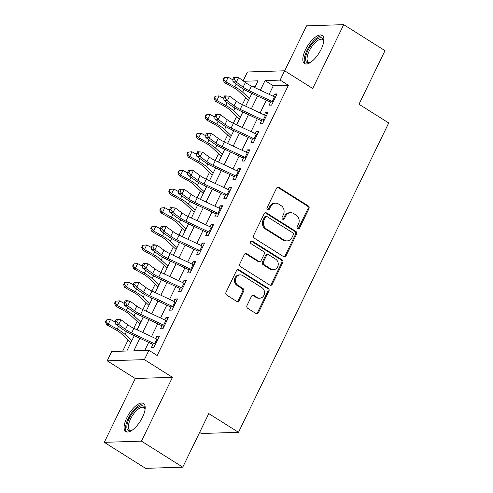<?xml version="1.0" encoding="UTF-8"?>
<svg xmlns="http://www.w3.org/2000/svg" width="493" height="493" viewBox="0 0 493 493"><rect width="100%" height="100%" fill="white"/><g stroke="black" fill="none" stroke-linecap="round" stroke-linejoin="round"><path stroke-width="0.74" d="M297.741 228.709A1.467 1.294 88.2 0 0 299.498 228.142L308.938 208.712A2.095 1.849 88.2 0 0 308.205 205.858L279.02 187.476A2.095 1.849 88.2 0 0 276.511 188.283L267.077 207.713A1.467 1.294 88.2 0 0 268.26 209.895A1.467 1.294 88.2 0 0 269.344 209.143L270.565 206.629A6.705 5.916 88.2 0 1 275.538 203.196A6.705 5.916 88.2 0 1 278.594 204.047L281.028 205.575A6.705 5.916 88.2 0 1 283.376 214.701L282.15 217.216A1.467 1.294 88.2 0 0 283.333 219.397A1.467 1.294 88.2 0 0 284.424 218.645L285.644 216.131A6.705 5.916 88.2 0 1 290.617 212.699A6.705 5.916 88.2 0 1 293.674 213.543L296.108 215.077A6.705 5.916 88.2 0 1 298.45 224.198L297.23 226.712A1.467 1.294 88.2 0 0 297.741 228.709M297.908 228.795A1.467 1.294 88.2 0 0 298.493 228.173L307.934 208.742A2.095 1.849 88.2 0 0 307.201 205.889L278.015 187.506A2.095 1.849 88.2 0 0 277.565 187.303M267.754 209.796A1.467 1.294 88.2 0 0 268.34 209.18L269.56 206.666L270.565 206.629M282.828 219.299A1.467 1.294 88.2 0 0 283.42 218.676L284.64 216.162L285.644 216.131M142.483 417.263A16.651 6.736 -57.8 0 0 143.518 403.428A16.651 6.736 -57.8 0 0 126.806 417.768A16.651 6.736 -57.8 0 0 125.764 431.603A16.651 6.736 -57.8 0 0 142.483 417.263M321.19 49.22A16.651 6.736 -57.8 0 0 322.231 35.385A16.651 6.736 -57.8 0 0 305.512 49.725A16.651 6.736 -57.8 0 0 304.477 63.56A16.651 6.736 -57.8 0 0 321.19 49.22M247.011 305.494A2.095 1.849 88.2 0 0 247.745 308.347L255.935 313.505A2.095 1.849 88.2 0 0 258.443 312.698L268.925 291.11A2.095 1.849 88.2 0 0 268.192 288.263L239.006 269.874A2.095 1.849 88.2 0 0 236.498 270.682L226.022 292.269A2.095 1.849 88.2 0 0 226.755 295.116L236.64 301.346A2.095 1.849 88.2 0 0 239.148 300.539L243.634 291.301A2.095 1.849 88.2 0 0 242.901 288.454L238.002 285.367A5.602 4.942 88.2 0 1 235.562 279.137A5.602 4.942 88.2 0 1 240.196 274.872A5.602 4.942 88.2 0 1 242.753 275.581L261.962 287.684A5.602 4.942 88.2 0 1 264.396 293.908A5.602 4.942 88.2 0 1 259.768 298.179A5.602 4.942 88.2 0 1 257.21 297.47L254.006 295.449A2.095 1.849 88.2 0 0 251.498 296.256L247.011 305.494M182.761 467.154L145.577 468.35L104.288 442.338L141.466 441.143L182.761 467.154L208.773 413.584L238.501 432.312L388.712 122.973L358.984 104.239L384.996 50.662L343.707 24.65L312.716 88.475L284.64 70.782L280.116 80.1L288.374 85.307L157.168 355.515L148.911 350.313L144.381 359.631L107.203 360.821L111.726 351.503L126.8 351.022L134.269 335.641M141.466 441.143L172.464 377.318L144.381 359.631M283.555 256.619A2.095 1.849 88.2 0 0 286.063 255.812L296.546 234.224A2.095 1.849 88.2 0 0 295.812 231.377L266.633 212.988A2.095 1.849 88.2 0 0 264.125 213.796L253.642 235.383A2.095 1.849 88.2 0 0 254.376 238.23L283.555 256.619M282.736 262.67L272.253 284.251A2.095 1.849 88.2 0 1 269.745 285.059L240.566 266.676A2.095 1.849 88.2 0 1 239.832 263.823L244.318 254.585A2.095 1.849 88.2 0 1 246.827 253.778L258.659 261.235A2.095 1.849 88.2 0 0 261.167 260.427L264.143 254.302A2.095 1.849 88.2 0 0 263.41 251.448L251.091 243.69A1.467 1.294 88.2 0 1 252.336 241.126L282.002 259.817A2.095 1.849 88.2 0 1 282.736 262.67L281.731 262.701L271.249 284.282L272.253 284.251M343.707 24.65L306.529 25.846L284.689 70.819M271.107 100.991L269.073 105.188L271.588 105.108L277.017 93.923L274.502 94.003L273.368 96.332M262.06 119.626L260.027 123.823L262.535 123.743L267.964 112.558L265.456 112.638L264.322 114.968M253.014 138.262L250.974 142.459L253.488 142.378L258.917 131.193L256.403 131.274L255.275 133.603M243.961 156.897L241.927 161.094L244.442 161.014L249.871 149.829L247.357 149.909L246.223 152.238M234.914 175.533L232.881 179.729L235.389 179.649L240.818 168.464L238.31 168.544L237.176 170.874M225.868 194.168L223.828 198.365L226.342 198.278L231.772 187.1L229.257 187.18L228.13 189.509M216.815 212.803L214.782 216.994L217.296 216.914L222.725 205.735L220.211 205.815L219.077 208.145M207.769 231.439L205.735 235.629L208.243 235.549L213.672 224.37L211.164 224.451L210.03 226.78M198.722 250.074L196.682 254.265L199.197 254.185L204.626 243.006L202.112 243.086L200.984 245.415M189.669 268.71L187.636 272.9L190.144 272.82L195.573 261.641L193.065 261.721L191.931 264.051M180.623 287.345L178.583 291.536L181.097 291.455L186.527 280.277L184.012 280.357L182.885 282.686M171.576 305.98L169.537 310.171L172.051 310.091L177.48 298.912L174.966 298.992L173.838 301.322M162.524 324.616L160.49 328.806L162.998 328.726L168.427 317.547L165.919 317.628L164.785 319.957M288.374 85.307L273.301 85.788L269.141 94.348M266.319 100.165L260.094 112.983M257.272 118.801L251.048 131.619M248.219 137.436L241.995 150.254M239.173 156.071L232.949 168.889M230.12 174.707L223.902 187.525M221.074 193.342L214.849 206.154M212.027 211.978L205.803 224.79M202.974 230.613L196.756 243.425M193.928 249.242L187.704 262.06M184.881 267.878L178.657 280.696M175.828 286.513L169.604 299.331M166.782 305.149L160.558 317.967M157.735 323.784L151.511 336.602M148.683 342.419L144.788 350.443M153.477 343.251L151.437 347.442L153.952 347.362L159.381 336.183L156.866 336.263L155.739 338.592M245.711 97.787L242.377 104.652M236.658 116.422L233.325 123.287M227.612 135.057L224.278 141.922M218.565 153.693L215.231 160.558M209.513 172.328L206.179 179.193M200.466 190.964L197.132 197.829M191.413 209.599L188.086 216.464M182.367 228.234L179.033 235.099M173.32 246.87L169.986 253.735M164.268 265.505L160.934 272.37M155.221 284.141L151.887 291.006M146.174 302.776L142.841 309.641M137.122 321.411L133.788 328.276M128.075 340.041L122.683 351.152M255.306 86.367L252.367 86.46M199.622 432.435L201.323 433.507L238.501 432.312M172.464 377.318L135.279 378.513L104.288 442.338M135.279 378.513L107.203 360.821M243.148 80.852L247.455 71.978L284.64 70.782M139.907 338.29L133.837 350.794L148.911 350.313M280.116 80.1L265.043 80.587L260.359 90.219M257.537 96.036L251.313 108.854M248.49 114.672L242.266 127.49M239.438 133.307L233.214 146.125M230.391 151.943L224.167 164.761M221.345 170.578L215.121 183.396M212.292 189.213L206.068 202.031M203.245 207.849L197.021 220.667M194.199 226.484L187.975 239.302M185.146 245.12L178.922 257.938M176.1 263.755L169.875 276.573M167.053 282.39L160.829 295.202M158 301.026L151.776 313.838M148.954 319.661L142.73 332.473M254.727 87.569L258.005 80.815L243.721 81.271M137.091 329.823L143.315 317.011M146.138 311.188L152.362 298.376M155.19 292.552L161.414 279.741M164.237 273.923L170.461 261.105M173.283 255.288L179.507 242.47M182.336 236.652L188.56 223.834M191.383 218.017L197.607 205.199M200.429 199.382L206.653 186.564M209.482 180.746L215.706 167.928M218.528 162.111L224.753 149.293M227.581 143.475L233.799 130.657M236.628 124.84L242.852 112.022M245.674 106.205L251.898 93.387M273.301 85.788L265.043 80.587M274.502 94.003L276.394 95.198M265.456 112.638L267.348 113.834M256.403 131.274L258.301 132.469M247.357 149.909L249.248 151.104M238.31 168.544L240.202 169.74M229.257 187.18L231.155 188.375M220.211 205.815L222.103 207.011M211.164 224.451L213.056 225.646M202.112 243.086L204.003 244.281M193.065 261.721L194.957 262.917M184.012 280.357L185.91 281.546M174.966 298.992L176.858 300.182M165.919 317.628L167.811 318.817M156.866 336.263L158.764 337.452M290.617 212.699L289.613 212.729A6.705 5.916 88.2 0 0 284.64 216.162M275.538 203.196L274.533 203.227A6.705 5.916 88.2 0 0 269.56 206.666M284.005 256.822A2.095 1.849 88.2 0 0 285.059 255.842L295.541 234.255A2.095 1.849 88.2 0 0 294.808 231.408L265.628 213.019A2.095 1.849 88.2 0 0 265.179 212.822M293.298 234.81A1.467 1.294 88.2 0 0 292.787 232.813L267.169 216.673A1.467 1.294 88.2 0 0 265.413 217.24L264.125 219.89A6.705 5.916 88.2 0 0 266.473 229.011L283.98 240.042A6.705 5.916 88.2 0 0 287.037 240.892A6.705 5.916 88.2 0 0 292.01 237.46L293.298 234.81M266.503 216.489L265.499 216.519A1.467 1.294 88.2 0 0 264.408 217.271L265.413 217.24M287.037 240.892L286.032 240.923A6.705 5.916 88.2 0 1 282.976 240.079L265.468 229.048A6.705 5.916 88.2 0 1 263.12 219.921L264.408 217.271M270.195 285.262A2.095 1.849 88.2 0 0 271.249 284.282M259.614 261.5L258.609 261.53A2.095 1.849 88.2 0 1 257.654 261.265L245.822 253.815A2.095 1.849 88.2 0 0 245.372 253.612M281.731 262.701A2.095 1.849 88.2 0 0 280.998 259.848L251.331 241.157A1.467 1.294 88.2 0 0 251.165 241.071M270.94 268.975A5.602 4.942 88.2 0 0 273.498 269.683A5.602 4.942 88.2 0 0 278.126 265.413A5.602 4.942 88.2 0 0 275.692 259.189L268.925 254.924A2.095 1.849 88.2 0 0 266.417 255.731L263.441 261.857A2.095 1.849 88.2 0 0 264.174 264.71L270.94 268.975L269.936 269.005A5.602 4.942 88.2 0 0 272.493 269.714L273.498 269.683M267.97 254.659L266.966 254.69A2.095 1.849 88.2 0 0 265.407 255.762L266.417 255.731M269.936 269.005L263.17 264.741A2.095 1.849 88.2 0 1 262.436 261.888L265.407 255.762M259.768 298.179L258.763 298.21A5.602 4.942 88.2 0 1 256.206 297.501L253.001 295.48A2.095 1.849 88.2 0 0 252.552 295.282M240.196 274.872L239.191 274.903A5.602 4.942 88.2 0 0 234.557 279.167A5.602 4.942 88.2 0 0 236.991 285.398L238.002 285.367M237.09 301.55A2.095 1.849 88.2 0 0 238.144 300.576L242.63 291.338A2.095 1.849 88.2 0 0 241.897 288.485L236.991 285.398M256.385 313.708A2.095 1.849 88.2 0 0 257.438 312.728L267.921 291.147A2.095 1.849 88.2 0 0 267.188 288.294L238.002 269.911A2.095 1.849 88.2 0 0 237.552 269.708M248.49 100.406L238.544 91.057A10.673 2.576 -154.1 0 0 233.331 87.471L224.364 82.547L223.119 79.644L223.73 79.379L224.635 77.518L224.025 77.783L223.119 79.644M224.635 77.518L228.16 77.235L232.899 79.835M228.16 77.235L225.899 81.893L234.859 86.817A16.01 3.864 25.9 0 1 242.685 92.191L249.409 98.514M250.456 92.709L251.676 93.855M223.73 79.379L225.899 81.893L224.364 82.547M273.116 101.952A7.469 1.799 -154.1 0 0 272.235 101.521L249.242 90.712A10.673 2.576 25.9 0 1 243.123 87.156L236.344 82.165L232.979 81.665L239.758 86.657A16.01 3.864 -154.1 0 0 248.934 91.994L270.546 102.15M275.377 97.294A7.469 1.799 -154.1 0 0 274.496 96.862L251.504 86.053A10.673 2.576 25.9 0 1 245.391 82.497L238.606 77.506L236.344 82.165L234.212 79.287L235.118 77.426L233.768 77.228L232.862 79.09L234.212 79.287M272.272 102.975L272.623 102.963M233.768 77.228L235.241 77.007L238.606 77.506L235.118 77.426M232.862 79.09L232.979 81.665M310.411 62.445A14.408 5.83 122.2 0 1 309.968 62.611A14.408 5.83 122.2 0 1 307.891 50.52A14.408 5.83 122.2 0 1 317.461 38.922A14.408 5.83 122.2 0 1 323.747 40.746A14.408 5.83 122.2 0 1 323.79 41.221M323.778 41.313A13.342 5.398 -57.8 0 0 322.613 39.539A13.342 5.398 -57.8 0 0 309.222 51.025A13.342 5.398 -57.8 0 0 308.39 62.112A13.342 5.398 -57.8 0 0 310.491 62.395M322.952 36.044A16.54 6.692 -57.8 0 0 306.886 50.557A16.54 6.692 -57.8 0 0 305.389 63.93M131.705 430.488A14.408 5.83 122.2 0 1 131.255 430.654A14.408 5.83 122.2 0 1 127.471 422.951A14.408 5.83 122.2 0 1 137.861 407.563A14.408 5.83 122.2 0 1 145.034 408.789A14.408 5.83 122.2 0 1 145.078 409.258M145.065 409.356A13.342 5.398 -57.8 0 0 143.901 407.582A13.342 5.398 -57.8 0 0 138.545 408.882A13.342 5.398 -57.8 0 0 129.838 420.56A13.342 5.398 -57.8 0 0 129.677 430.155A13.342 5.398 -57.8 0 0 131.785 430.438M144.246 404.087A16.54 6.692 -57.8 0 0 138.145 405.961A16.54 6.692 -57.8 0 0 127.613 419.802A16.54 6.692 -57.8 0 0 126.676 431.973M239.444 119.041L229.498 109.692A10.673 2.576 -154.1 0 0 224.278 106.106L215.318 101.182L214.073 98.28L214.683 98.015L215.589 96.153L214.979 96.418L214.073 98.28M215.589 96.153L219.108 95.87L223.847 98.471M219.108 95.87L216.846 100.529L225.812 105.453A16.01 3.864 25.9 0 1 233.639 110.826L240.362 117.149M241.41 111.344L242.624 112.49M214.683 98.015L216.846 100.529L215.318 101.182M230.397 137.676L220.451 128.328A10.673 2.576 -154.1 0 0 215.231 124.741L206.265 119.817L205.02 116.915L205.636 116.65L206.542 114.789L205.926 115.054L205.02 116.915M206.542 114.789L210.061 114.505L214.8 117.106M210.061 114.505L207.799 119.164L216.766 124.088A16.01 3.864 25.9 0 1 224.592 129.462L231.316 135.785M232.363 129.979L233.577 131.126M205.636 116.65L207.799 119.164L206.265 119.817M221.345 156.312L211.398 146.963A10.673 2.576 -154.1 0 0 206.185 143.377L197.218 138.453L195.974 135.55L196.584 135.285L197.49 133.424L196.88 133.689L195.974 135.55M197.49 133.424L201.015 133.141L205.754 135.741M201.015 133.141L198.753 137.8L207.713 142.724A16.01 3.864 25.9 0 1 215.54 148.097L222.263 154.42M223.311 148.615L224.525 149.761M196.584 135.285L198.753 137.8L197.218 138.453M212.298 174.947L202.352 165.599A10.673 2.576 -154.1 0 0 197.132 162.012L188.172 157.088L186.927 154.186L187.537 153.921L188.443 152.06L187.827 152.319L186.927 154.186M188.443 152.06L191.962 151.776L196.701 154.377M191.962 151.776L189.7 156.435L198.667 161.359A16.01 3.864 25.9 0 1 206.493 166.733L213.216 173.049M214.264 167.25L215.478 168.39M187.537 153.921L189.7 156.435L188.172 157.088M264.069 120.588A7.469 1.799 -154.1 0 0 263.182 120.156L240.19 109.347A10.673 2.576 25.9 0 1 234.076 105.792L227.298 100.8L223.933 100.301L230.712 105.292A16.01 3.864 -154.1 0 0 239.881 110.629L261.5 120.785M266.331 115.929A7.469 1.799 -154.1 0 0 265.444 115.498L242.457 104.689A10.673 2.576 25.9 0 1 236.338 101.133L229.559 96.141L227.298 100.8L225.165 97.922L226.065 96.061L224.722 95.858L223.816 97.725L225.165 97.922M263.225 121.611L263.576 121.598M224.722 95.858L229.559 96.141L226.065 96.061M223.816 97.725L223.933 100.301M255.017 139.223A7.469 1.799 -154.1 0 0 254.135 138.792L231.143 127.983A10.673 2.576 25.9 0 1 225.03 124.427L218.251 119.435L214.88 118.936L221.659 123.928A16.01 3.864 -154.1 0 0 230.835 129.265L252.447 139.42M257.278 134.564A7.469 1.799 -154.1 0 0 256.397 134.133L233.405 123.324A10.673 2.576 25.9 0 1 227.291 119.768L220.513 114.777L218.251 119.435L216.113 116.558L217.019 114.696L215.669 114.493L214.769 116.36L216.113 116.558M254.178 140.246L254.53 140.234M215.669 114.493L220.513 114.777L217.019 114.696M214.769 116.36L214.88 118.936M245.97 157.859A7.469 1.799 -154.1 0 0 245.089 157.427L222.096 146.618A10.673 2.576 25.9 0 1 215.977 143.062L209.198 138.071L205.834 137.572L212.612 142.563A16.01 3.864 -154.1 0 0 221.788 147.9L243.4 158.056M248.232 153.2A7.469 1.799 -154.1 0 0 247.35 152.768L224.358 141.959A10.673 2.576 25.9 0 1 218.245 138.404L211.46 133.412L209.198 138.071L207.066 135.193L207.972 133.332L206.622 133.128L205.717 134.996L207.066 135.193M245.126 158.882L245.477 158.869M206.622 133.128L211.46 133.412L207.972 133.332M205.717 134.996L205.834 137.572M236.923 176.494A7.469 1.799 -154.1 0 0 236.036 176.063L213.044 165.254A10.673 2.576 25.9 0 1 206.931 161.698L200.152 156.706L196.787 156.207L203.566 161.199A16.01 3.864 -154.1 0 0 212.736 166.535L234.354 176.691M239.185 171.835A7.469 1.799 -154.1 0 0 238.298 171.404L215.305 160.595A10.673 2.576 25.9 0 1 209.192 157.039L202.413 152.047L200.152 156.706L198.013 153.828L198.919 151.967L197.576 151.764L196.67 153.631L198.013 153.828M236.079 177.517L236.43 177.505M197.576 151.764L202.413 152.047L198.919 151.967M196.67 153.631L196.787 156.207M203.252 193.583L193.305 184.234A10.673 2.576 -154.1 0 0 188.086 180.648L179.119 175.724L177.874 172.821L178.491 172.556L179.397 170.695L178.78 170.954L177.874 172.821M179.397 170.695L182.915 170.412L187.654 173.012M182.915 170.412L180.654 175.07L189.614 179.994A16.01 3.864 25.9 0 1 197.446 185.368L204.17 191.685M205.217 185.886L206.431 187.026M178.491 172.556L180.654 175.07L179.119 175.724M227.871 195.129A7.469 1.799 -154.1 0 0 226.99 194.698L203.997 183.889A10.673 2.576 25.9 0 1 197.884 180.333L191.105 175.342L187.734 174.842L194.513 179.834A16.01 3.864 -154.1 0 0 203.689 185.171L225.301 195.327M230.132 190.471A7.469 1.799 -154.1 0 0 229.251 190.039L206.259 179.23A10.673 2.576 25.9 0 1 200.146 175.674L193.367 170.683L191.105 175.342L188.967 172.464L189.873 170.603L188.523 170.399L187.623 172.267L188.967 172.464M227.033 196.146L227.384 196.14M188.523 170.399L193.367 170.683L189.873 170.603M187.623 172.267L187.734 174.842M194.199 212.212L184.253 202.869A10.673 2.576 -154.1 0 0 179.039 199.283L170.073 194.359L168.828 191.457L169.438 191.192L170.344 189.33L169.734 189.589L168.828 191.457M170.344 189.33L173.869 189.041L178.608 191.648M173.869 189.041L171.607 193.7L180.567 198.63A16.01 3.864 25.9 0 1 188.394 204.003L195.117 210.32M196.165 204.521L197.379 205.661M169.438 191.192L171.607 193.7L170.073 194.359M218.824 213.765A7.469 1.799 -154.1 0 0 217.937 213.333L194.951 202.524A10.673 2.576 25.9 0 1 188.831 198.969L182.053 193.977L178.688 193.478L185.467 198.469A16.01 3.864 -154.1 0 0 194.643 203.806L216.254 213.962M221.086 209.106A7.469 1.799 -154.1 0 0 220.205 208.675L197.212 197.866A10.673 2.576 25.9 0 1 191.099 194.31L184.314 189.318L182.053 193.977L179.92 191.099L180.826 189.238L179.477 189.035L178.571 190.902L179.92 191.099M217.98 214.782L218.331 214.775M179.477 189.035L184.314 189.318L180.826 189.238M178.571 190.902L178.688 193.478M185.152 230.847L175.206 221.505A10.673 2.576 -154.1 0 0 169.986 217.918L161.026 212.994L159.781 210.092L160.391 209.827L161.297 207.966L160.681 208.225L159.781 210.092M161.297 207.966L164.816 207.676L169.555 210.283M164.816 207.676L162.554 212.335L171.521 217.259A16.01 3.864 25.9 0 1 179.347 222.639L186.071 228.955M187.118 223.156L188.332 224.297M160.391 209.827L162.554 212.335L161.026 212.994M209.778 232.4A7.469 1.799 -154.1 0 0 208.89 231.969L185.898 221.16A10.673 2.576 25.9 0 1 179.785 217.604L173.006 212.612L169.635 212.113L176.42 217.105A16.01 3.864 -154.1 0 0 185.59 222.442L207.208 232.597M212.039 227.741A7.469 1.799 -154.1 0 0 211.152 227.31L188.16 216.501A10.673 2.576 25.9 0 1 182.046 212.945L175.268 207.954L173.006 212.612L170.868 209.735L171.774 207.873L170.43 207.67L169.524 209.537L170.868 209.735M208.933 233.417L209.285 233.411M170.43 207.67L175.268 207.954L171.774 207.873M169.524 209.537L169.635 212.113M176.106 249.483L166.159 240.14A10.673 2.576 -154.1 0 0 160.94 236.554L151.973 231.63L150.729 228.727L151.345 228.462L152.251 226.601L151.634 226.86L150.729 228.727M152.251 226.601L155.77 226.312L160.508 228.918M155.77 226.312L153.508 230.97L162.468 235.894A16.01 3.864 25.9 0 1 170.301 241.274L177.024 247.591M178.072 241.792L179.286 242.932M151.345 228.462L153.508 230.97L151.973 231.63M200.725 251.036A7.469 1.799 -154.1 0 0 199.844 250.598L176.851 239.795A10.673 2.576 25.9 0 1 170.738 236.239L163.953 231.248L160.589 230.742L167.367 235.74A16.01 3.864 -154.1 0 0 176.543 241.071L198.155 251.233M202.987 246.377A7.469 1.799 -154.1 0 0 202.105 245.939L179.113 235.136A10.673 2.576 25.9 0 1 173 231.581L166.221 226.589L163.953 231.248L161.821 228.37L162.727 226.503L161.377 226.305L160.478 228.167L161.821 228.37M199.887 252.052L200.238 252.04M161.377 226.305L162.85 226.084L166.221 226.589L162.727 226.503M160.478 228.167L160.589 230.742M167.053 268.118L157.107 258.776A10.673 2.576 -154.1 0 0 151.887 255.189L142.927 250.265L141.682 247.363L142.292 247.098L143.198 245.237L142.588 245.496L141.682 247.363M143.198 245.237L146.723 244.947L151.462 247.554M146.723 244.947L144.461 249.606L153.422 254.53A16.01 3.864 25.9 0 1 161.248 259.91L167.971 266.226M169.019 260.427L170.233 261.567M142.292 247.098L144.461 249.606L142.927 250.265M191.678 269.671A7.469 1.799 -154.1 0 0 190.791 269.233L167.805 258.431A10.673 2.576 25.9 0 1 161.686 254.875L154.907 249.877L151.542 249.378L158.321 254.376A16.01 3.864 -154.1 0 0 167.491 259.706L189.109 269.868M193.94 265.012A7.469 1.799 -154.1 0 0 193.059 264.575L170.067 253.772A10.673 2.576 25.9 0 1 163.947 250.216L157.168 245.218L154.907 249.877L152.775 247.005L153.68 245.138L152.331 244.941L151.425 246.802L152.775 247.005M190.834 270.688L191.185 270.675M152.331 244.941L153.804 244.719L157.168 245.218L153.68 245.138M151.425 246.802L151.542 249.378M158.006 286.753L148.06 277.411A10.673 2.576 -154.1 0 0 142.841 273.825L133.88 268.901L132.635 265.998L133.246 265.733L134.151 263.866L133.535 264.131L132.635 265.998M134.151 263.866L137.67 263.582L142.409 266.189M137.67 263.582L135.409 268.241L144.375 273.165A16.01 3.864 25.9 0 1 152.201 278.545L158.925 284.862M159.972 279.063L161.186 280.203M133.246 265.733L135.409 268.241L133.88 268.901M182.632 288.306A7.469 1.799 -154.1 0 0 181.744 287.869L158.752 277.066A10.673 2.576 25.9 0 1 152.639 273.51L145.86 268.512L142.489 268.013L149.274 273.011A16.01 3.864 -154.1 0 0 158.444 278.342L180.062 288.504M184.893 283.648A7.469 1.799 -154.1 0 0 184.006 283.21L161.014 272.407A10.673 2.576 25.9 0 1 154.901 268.851L148.122 263.854L145.86 268.512L143.722 265.641L144.628 263.773L143.284 263.576L142.378 265.437L143.722 265.641M181.788 289.323L182.139 289.311M143.284 263.576L144.757 263.354L148.122 263.854L144.628 263.773M142.378 265.437L142.489 268.013M148.954 305.389L139.014 296.04A10.673 2.576 -154.1 0 0 133.794 292.46L124.828 287.536L123.583 284.627L124.199 284.369L125.105 282.501L124.489 282.766L123.583 284.627M125.105 282.501L128.624 282.218L133.363 284.825M128.624 282.218L126.362 286.877L135.322 291.801A16.01 3.864 25.9 0 1 143.155 297.18L149.878 303.497M150.926 297.698L152.14 298.838M124.199 284.369L126.362 286.877L124.828 287.536M173.579 306.942A7.469 1.799 -154.1 0 0 172.698 306.504L149.706 295.701A10.673 2.576 25.9 0 1 143.592 292.146L136.808 287.148L133.443 286.649L140.222 291.646A16.01 3.864 -154.1 0 0 149.397 296.977L171.009 307.139M175.841 302.283A7.469 1.799 -154.1 0 0 174.96 301.845L151.967 291.043A10.673 2.576 25.9 0 1 145.854 287.487L139.075 282.489L136.808 287.148L134.675 284.276L135.581 282.409L134.232 282.212L133.332 284.073L134.675 284.276M172.741 307.959L173.092 307.946M134.232 282.212L135.704 281.99L139.075 282.489L135.581 282.409M133.332 284.073L133.443 286.649M139.907 324.024L129.961 314.676A10.673 2.576 -154.1 0 0 124.741 311.095L115.781 306.171L114.536 303.263L115.146 303.004L116.052 301.137L115.442 301.402L114.536 303.263M116.052 301.137L119.577 300.853L124.316 303.46M119.577 300.853L117.316 305.512L126.276 310.436A16.01 3.864 25.9 0 1 134.102 315.816L140.825 322.132M141.873 316.333L143.087 317.474M115.146 303.004L117.316 305.512L115.781 306.171M164.533 325.571A7.469 1.799 -154.1 0 0 163.645 325.14L140.659 314.337A10.673 2.576 25.9 0 1 134.54 310.781L127.761 305.783L124.396 305.284L131.175 310.282A16.01 3.864 -154.1 0 0 140.345 315.612L161.963 325.774M166.794 320.912A7.469 1.799 -154.1 0 0 165.907 320.481L142.921 309.678A10.673 2.576 25.9 0 1 136.801 306.122L130.023 301.124L127.761 305.783L125.629 302.912L126.535 301.044L125.185 300.847L124.279 302.708L125.629 302.912M163.688 326.594L164.04 326.582M125.185 300.847L126.658 300.625L130.023 301.124L126.535 301.044M124.279 302.708L124.396 305.284M130.861 342.66L120.914 333.311A10.673 2.576 -154.1 0 0 115.695 329.731L106.734 324.807L105.49 321.898L106.1 321.639L107.006 319.772L106.389 320.037L105.49 321.898M107.006 319.772L110.524 319.489L115.263 322.089M110.524 319.489L108.263 324.147L117.229 329.071A16.01 3.864 25.9 0 1 125.056 334.451L131.779 340.768M132.827 334.969L134.041 336.109M106.1 321.639L108.263 324.147L106.734 324.807M155.486 344.206A7.469 1.799 -154.1 0 0 154.599 343.775L131.606 332.972A10.673 2.576 25.9 0 1 125.493 329.416L118.714 324.419L115.344 323.919L122.128 328.917A16.01 3.864 -154.1 0 0 131.298 334.248L152.916 344.41M157.748 339.548A7.469 1.799 -154.1 0 0 156.86 339.116L133.868 328.313A10.673 2.576 25.9 0 1 127.755 324.758L120.976 319.76L118.714 324.419L116.576 321.547L117.482 319.68L116.138 319.482L115.233 321.344L116.576 321.547M154.642 345.229L154.993 345.217M116.138 319.482L117.611 319.261L120.976 319.76L117.482 319.68M115.233 321.344L115.344 323.919M298.493 228.173L299.498 228.142M268.34 209.18L269.344 209.143M283.42 218.676L284.424 218.645M278.015 187.506L279.02 187.476M307.201 205.889L308.205 205.858M307.934 208.742L308.938 208.712M265.628 213.019L266.633 212.988M294.808 231.408L295.812 231.377M295.541 234.255L296.546 234.224M285.059 255.842L286.063 255.812M263.12 219.921L264.125 219.89M265.468 229.048L266.473 229.011M282.976 240.079L283.98 240.042M245.822 253.815L246.827 253.778M257.654 261.265L258.659 261.235M251.331 241.157L252.336 241.126M280.998 259.848L282.002 259.817M262.436 261.888L263.441 261.857M263.17 264.741L264.174 264.71M253.001 295.48L254.006 295.449M256.206 297.501L257.21 297.47M241.897 288.485L242.901 288.454M242.63 291.338L243.634 291.301M238.144 300.576L239.148 300.539M238.002 269.911L239.006 269.874M267.188 288.294L268.192 288.263M267.921 291.147L268.925 291.11M257.438 312.728L258.443 312.698M236.209 84.044L234.859 86.817M244.029 89.43L242.685 92.191M249.242 90.712L251.504 86.053M243.123 87.156L245.391 82.497M272.235 101.521L274.496 96.862M227.156 102.68L225.812 105.453M234.982 108.066L233.639 110.826M218.109 121.315L216.766 124.088M225.93 126.701L224.592 129.462M209.063 139.95L207.713 142.724M216.883 145.336L215.54 148.097M200.01 158.586L198.667 161.359M207.836 163.972L206.493 166.733M240.19 109.347L242.457 104.689M234.076 105.792L236.338 101.133M263.182 120.156L265.444 115.498M231.143 127.983L233.405 123.324M225.03 124.427L227.291 119.768M254.135 138.792L256.397 134.133M222.096 146.618L224.358 141.959M215.977 143.062L218.245 138.404M245.089 157.427L247.35 152.768M213.044 165.254L215.305 160.595M206.931 161.698L209.192 157.039M236.036 176.063L238.298 171.404M190.964 177.221L189.614 179.994M198.784 182.607L197.446 185.368M203.997 183.889L206.259 179.23M197.884 180.333L200.146 175.674M226.99 194.698L229.251 190.039M181.917 195.85L180.567 198.63M189.737 201.243L188.394 204.003M194.951 202.524L197.212 197.866M188.831 198.969L191.099 194.31M217.937 213.333L220.205 208.675M172.864 214.486L171.521 217.259M180.691 219.878L179.347 222.639M185.898 221.16L188.16 216.501M179.785 217.604L182.046 212.945M208.89 231.969L211.152 227.31M163.818 233.121L162.468 235.894M171.638 238.513L170.301 241.274M176.851 239.795L179.113 235.136M170.738 236.239L173 231.581M199.844 250.598L202.105 245.939M154.771 251.757L153.422 254.53M162.591 257.149L161.248 259.91M167.805 258.431L170.067 253.772M161.686 254.875L163.947 250.216M190.791 269.233L193.059 264.575M145.718 270.392L144.375 273.165M153.545 275.784L152.201 278.545M158.752 277.066L161.014 272.407M152.639 273.51L154.901 268.851M181.744 287.869L184.006 283.21M136.672 289.027L135.322 291.801M144.492 294.413L143.155 297.18M149.706 295.701L151.967 291.043M143.592 292.146L145.854 287.487M172.698 306.504L174.96 301.845M127.625 307.663L126.276 310.436M135.446 313.049L134.102 315.816M140.659 314.337L142.921 309.678M134.54 310.781L136.801 306.122M163.645 325.14L165.907 320.481M118.573 326.298L117.229 329.071M126.399 331.684L125.056 334.451M131.606 332.972L133.868 328.313M125.493 329.416L127.755 324.758M154.599 343.775L156.86 339.116"/></g></svg>
